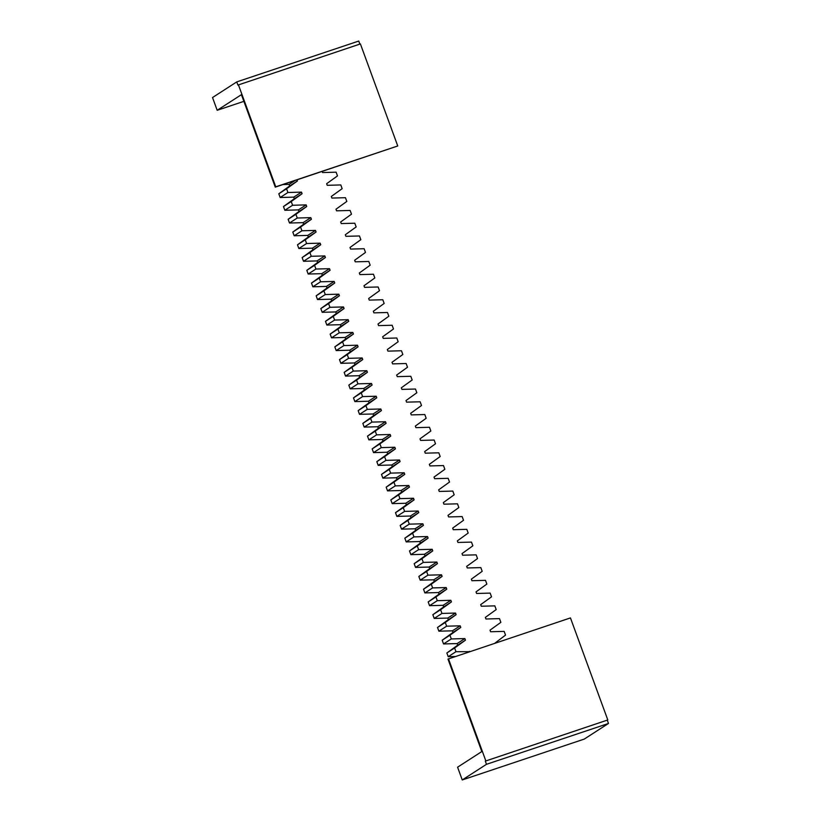 <?xml version="1.0" encoding="UTF-8"?>
<svg xmlns="http://www.w3.org/2000/svg" width="821" height="821" viewBox="0 0 821 821"><rect width="100%" height="100%" fill="white"/><g stroke="black" fill="none" stroke-linecap="round" stroke-linejoin="round"><path stroke-width="1.23" d="M275.271 187.137L397.744 145.974L360.398 43.924L237.926 85.086L236.756 81.905L212.526 97.535L217.185 110.291L241.425 94.661L275.271 187.137L275.753 186.819L238.408 84.779M236.756 81.905L358.756 41.05L359.865 44.108M397.744 145.974L275.753 186.819M243.878 101.352L217.185 110.291M607.797 719.955L485.324 761.118L607.797 719.955L570.451 617.915L447.979 659.078L481.824 751.554L457.584 767.194L462.244 779.95L584.244 739.095L608.474 723.465L607.314 720.274M485.806 760.81L448.461 658.77M462.244 779.95L486.484 764.31L485.324 761.118M486.484 764.31L608.474 723.465M494.817 643.243L505.531 635.095L504.166 631.38L490.609 631.749L490.024 630.148L500.861 622.349L499.496 618.624L485.94 618.993L485.355 617.392L496.192 609.593L494.827 605.867L481.27 606.237L480.685 604.636L491.522 596.836L490.158 593.111L476.601 593.48L476.016 591.879L486.853 584.08L485.498 580.355L471.931 580.724L471.346 579.133L482.184 571.324L480.829 567.598L467.262 567.968L466.687 566.377L477.524 558.567L476.159 554.852L462.603 555.212L462.018 553.621L472.855 545.811L471.49 542.096L457.933 542.455L457.348 540.865L468.186 533.055L466.821 529.34L453.264 529.699L452.679 528.108L463.516 520.298L462.151 516.583L448.594 516.943L448.009 515.352L458.847 507.542L457.492 503.827L443.925 504.186L443.34 502.596L454.177 494.786L452.823 491.071L439.256 491.44L438.671 489.839L449.518 482.04L448.153 478.315L434.596 478.684L434.011 477.083L444.849 469.284L443.484 465.558L429.927 465.928L429.342 464.327L440.179 456.527L438.814 452.802L425.257 453.171L424.673 451.571L435.51 443.771L434.145 440.046L420.588 440.415L420.003 438.825L430.84 431.015L429.486 427.289L415.919 427.659L415.334 426.068L426.171 418.258L424.816 414.543L411.249 414.903L410.664 413.312L421.512 405.502L420.147 401.787L406.58 402.146L406.005 400.556L416.842 392.746L415.477 389.031L401.921 389.39L401.336 387.799L412.173 379.99L410.808 376.275L397.251 376.634L396.666 375.043L407.503 367.233L406.138 363.518L392.582 363.877L391.997 362.287L402.834 354.487L401.469 350.762L387.912 351.131L387.327 349.53L398.164 341.731L396.81 338.006L383.243 338.375L382.658 336.774L393.495 328.975L392.14 325.249L378.573 325.619L377.999 324.018L388.836 316.218L387.471 312.493L373.914 312.863L373.329 311.262L384.166 303.462L382.802 299.737L369.245 300.106L368.66 298.516L379.497 290.706L378.132 286.981L364.575 287.35L363.99 285.759L374.828 277.95L373.463 274.235L359.906 274.594L359.321 273.003L370.158 265.193L368.803 261.478L355.236 261.837L354.651 260.247L365.489 252.437L364.134 248.722L350.567 249.081L349.992 247.49L360.83 239.681L359.465 235.966L345.908 236.325L345.323 234.734L356.16 226.924L354.795 223.209L341.238 223.569L340.653 221.978L351.491 214.178L350.126 210.453L336.569 210.823L335.984 209.222L346.821 201.422L345.456 197.697L331.9 198.066L331.315 196.465L342.152 188.666L340.797 184.941L327.23 185.31L326.645 183.709L337.482 175.91L336.128 172.184L322.561 172.554L322.15 171.435M469.653 651.669L455.963 651.7L454.608 647.974L465.445 640.175L464.86 638.574L451.304 638.943L449.939 635.218L460.776 627.418L460.191 625.818L446.634 626.187L445.269 622.462L456.107 614.662L455.522 613.061L441.965 613.431L440.6 609.705L451.437 601.906L450.862 600.305L437.295 600.674L435.93 596.949L446.778 589.15L446.193 587.559L432.626 587.918L431.271 584.203L442.109 576.393L441.524 574.803L427.957 575.162L426.602 571.447L437.439 563.637L436.854 562.046L423.297 562.406L421.932 558.691L432.77 550.881L432.185 549.29L418.628 549.649L417.263 545.934L428.1 538.124L427.515 536.534L413.958 536.893L412.594 533.178L423.431 525.368L422.846 523.777L409.289 524.147L407.924 520.422L418.761 512.612L418.187 511.021L404.62 511.391L403.265 507.665L414.102 499.866L413.517 498.265L399.95 498.634L398.596 494.909L409.433 487.11L408.848 485.509L395.291 485.878L393.926 482.153L404.763 474.353L404.178 472.752L390.622 473.122L389.257 469.396L400.094 461.597L399.509 459.996L385.952 460.365L384.587 456.64L395.424 448.841L394.839 447.25L381.283 447.609L379.918 443.894L390.755 436.084L390.18 434.494L376.613 434.853L375.259 431.138L386.096 423.328L385.511 421.737L371.944 422.097L370.589 418.382L381.426 410.572L380.841 408.981L367.285 409.34L365.92 405.625L376.757 397.816L376.172 396.225L362.615 396.584L361.25 392.869L372.087 385.059L371.503 383.469L357.946 383.838L356.581 380.113L367.418 372.303L366.833 370.712L353.276 371.082L351.911 367.356L362.749 359.557L362.174 357.956L348.607 358.325L347.252 354.6L358.089 346.801L357.504 345.2L343.937 345.569L342.583 341.844L353.42 334.044L352.835 332.443L339.278 332.813L337.913 329.088L348.751 321.288L348.166 319.687L334.609 320.057L333.244 316.342L344.081 308.532L343.496 306.941L329.939 307.3L328.574 303.585L339.412 295.776L338.827 294.185L325.27 294.544L323.905 290.829L334.742 283.019L334.168 281.429L320.601 281.788L319.236 278.073L330.083 270.263L329.498 268.672L315.931 269.031L314.576 265.316L325.414 257.507L324.829 255.916L311.262 256.285L309.907 252.56L320.744 244.75L320.159 243.16L306.602 243.529L305.238 239.804L316.075 232.004L315.49 230.403L301.933 230.773L300.568 227.048L311.405 219.248L310.82 217.647L297.264 218.017L295.899 214.291L306.736 206.492L306.151 204.891L292.594 205.26L291.229 201.535L302.077 193.735L301.492 192.135L287.925 192.504L286.57 188.779L297.407 180.979L296.997 179.861M455.203 656.513L448.215 656.697L446.85 652.982L457.687 645.173L457.102 643.582L443.545 643.941L442.18 640.226L453.018 632.416L452.433 630.826L438.876 631.185L437.511 627.47L448.348 619.66L447.773 618.069L434.206 618.439L432.841 614.713L443.689 606.904L443.104 605.313L429.537 605.682L428.182 601.957L439.019 594.158L438.435 592.557L424.868 592.926L423.513 589.201L434.35 581.401L433.765 579.8L420.208 580.17L418.843 576.445L429.681 568.645L429.096 567.044L415.539 567.414L414.174 563.688L425.011 555.889L424.426 554.288L410.869 554.657L409.505 550.932L420.342 543.133L419.757 541.542L406.2 541.901L404.835 538.186L415.683 530.376L415.098 528.786L401.531 529.145L400.176 525.43L411.013 517.62L410.428 516.029L396.861 516.388L395.506 512.673L406.344 504.864L405.759 503.273L392.202 503.632L390.837 499.917L401.674 492.107L401.089 490.517L387.533 490.876L386.168 487.161L397.005 479.351L396.42 477.76L382.863 478.13L381.498 474.405L392.335 466.595L391.75 465.004L378.194 465.374L376.829 461.648L387.666 453.849L387.091 452.248L373.524 452.617L372.17 448.892L383.007 441.093L382.422 439.492L368.855 439.861L367.5 436.136L378.337 428.336L377.752 426.735L364.196 427.105L362.831 423.379L373.668 415.58L373.083 413.979L359.526 414.348L358.161 410.623L368.998 402.824L368.413 401.233L354.857 401.592L353.492 397.877L364.329 390.067L363.744 388.477L350.187 388.836L348.822 385.121L359.66 377.311L359.085 375.72L345.518 376.08L344.163 372.365L355 364.555L354.415 362.964L340.848 363.323L339.494 359.608L350.331 351.799L349.746 350.208L336.189 350.567L334.824 346.852L345.662 339.042L345.077 337.452L331.52 337.821L330.155 334.096L340.992 326.286L340.407 324.695L326.85 325.065L325.485 321.339L336.323 313.54L335.738 311.939L322.181 312.308L320.816 308.583L331.653 300.784L331.079 299.183L317.511 299.552L316.157 295.827L326.994 288.027L326.409 286.426L312.842 286.796L311.487 283.071L322.325 275.271L321.74 273.67L308.173 274.04L306.818 270.325L317.655 262.515L317.07 260.924L303.513 261.283L302.149 257.568L312.986 249.758L312.401 248.168L298.844 248.527L297.479 244.812L308.316 237.002L307.731 235.411L294.175 235.771L292.81 232.056L303.647 224.246L303.072 222.655L289.505 223.014L288.14 219.299L298.988 211.49L298.403 209.899L284.836 210.268L283.481 206.543L294.318 198.733L293.733 197.143L280.166 197.512L278.812 193.787L289.649 185.987L289.064 184.386L282.978 184.551M469.53 651.33L468.298 652.131M455.963 651.7L448.215 656.697M454.608 647.974L446.85 652.982M465.445 640.175L457.687 645.173M464.86 638.574L457.102 643.582M451.304 638.943L443.545 643.941M449.939 635.218L442.18 640.226M460.776 627.418L453.018 632.416M460.191 625.818L452.433 630.826M446.634 626.187L438.876 631.185M445.269 622.462L437.511 627.47M456.107 614.662L448.348 619.66M455.522 613.061L447.773 618.069M441.965 613.431L434.206 618.439M440.6 609.705L432.841 614.713M451.437 601.906L443.689 606.904M450.862 600.305L443.104 605.313M437.295 600.674L429.537 605.682M435.93 596.949L428.182 601.957M446.778 589.15L439.019 594.158M446.193 587.559L438.435 592.557M432.626 587.918L424.868 592.926M431.271 584.203L423.513 589.201M442.109 576.393L434.35 581.401M441.524 574.803L433.765 579.8M427.957 575.162L420.208 580.17M426.602 571.447L418.843 576.445M437.439 563.637L429.681 568.645M436.854 562.046L429.096 567.044M423.297 562.406L415.539 567.414M421.932 558.691L414.174 563.688M432.77 550.881L425.011 555.889M432.185 549.29L424.426 554.288M418.628 549.649L410.869 554.657M417.263 545.934L409.505 550.932M428.1 538.124L420.342 543.133M427.515 536.534L419.757 541.542M413.958 536.893L406.2 541.901M412.594 533.178L404.835 538.186M423.431 525.368L415.683 530.376M422.846 523.777L415.098 528.786M409.289 524.147L401.531 529.145M407.924 520.422L400.176 525.43M418.761 512.612L411.013 517.62M418.187 511.021L410.428 516.029M404.62 511.391L396.861 516.388M403.265 507.665L395.506 512.673M414.102 499.866L406.344 504.864M413.517 498.265L405.759 503.273M399.95 498.634L392.202 503.632M398.596 494.909L390.837 499.917M409.433 487.11L401.674 492.107M408.848 485.509L401.089 490.517M395.291 485.878L387.533 490.876M393.926 482.153L386.168 487.161M404.763 474.353L397.005 479.351M404.178 472.752L396.42 477.76M390.622 473.122L382.863 478.13M389.257 469.396L381.498 474.405M400.094 461.597L392.335 466.595M399.509 459.996L391.75 465.004M385.952 460.365L378.194 465.374M384.587 456.64L376.829 461.648M395.424 448.841L387.666 453.849M394.839 447.25L387.091 452.248M381.283 447.609L373.524 452.617M379.918 443.894L372.17 448.892M390.755 436.084L383.007 441.093M390.18 434.494L382.422 439.492M376.613 434.853L368.855 439.861M375.259 431.138L367.5 436.136M386.096 423.328L378.337 428.336M385.511 421.737L377.752 426.735M371.944 422.097L364.196 427.105M370.589 418.382L362.831 423.379M381.426 410.572L373.668 415.58M380.841 408.981L373.083 413.979M367.285 409.34L359.526 414.348M365.92 405.625L358.161 410.623M376.757 397.816L368.998 402.824M376.172 396.225L368.413 401.233M362.615 396.584L354.857 401.592M361.25 392.869L353.492 397.877M372.087 385.059L364.329 390.067M371.503 383.469L363.744 388.477M357.946 383.838L350.187 388.836M356.581 380.113L348.822 385.121M367.418 372.303L359.66 377.311M366.833 370.712L359.085 375.72M353.276 371.082L345.518 376.08M351.911 367.356L344.163 372.365M362.749 359.557L355 364.555M362.174 357.956L354.415 362.964M348.607 358.325L340.848 363.323M347.252 354.6L339.494 359.608M358.089 346.801L350.331 351.799M357.504 345.2L349.746 350.208M343.937 345.569L336.189 350.567M342.583 341.844L334.824 346.852M353.42 334.044L345.662 339.042M352.835 332.443L345.077 337.452M339.278 332.813L331.52 337.821M337.913 329.088L330.155 334.096M348.751 321.288L340.992 326.286M348.166 319.687L340.407 324.695M334.609 320.057L326.85 325.065M333.244 316.342L325.485 321.339M344.081 308.532L336.323 313.54M343.496 306.941L335.738 311.939M329.939 307.3L322.181 312.308M328.574 303.585L320.816 308.583M339.412 295.776L331.653 300.784M338.827 294.185L331.079 299.183M325.27 294.544L317.511 299.552M323.905 290.829L316.157 295.827M334.742 283.019L326.994 288.027M334.168 281.429L326.409 286.426M320.601 281.788L312.842 286.796M319.236 278.073L311.487 283.071M330.083 270.263L322.325 275.271M329.498 268.672L321.74 273.67M315.931 269.031L308.173 274.04M314.576 265.316L306.818 270.325M325.414 257.507L317.655 262.515M324.829 255.916L317.07 260.924M311.262 256.285L303.513 261.283M309.907 252.56L302.149 257.568M320.744 244.75L312.986 249.758M320.159 243.16L312.401 248.168M306.602 243.529L298.844 248.527M305.238 239.804L297.479 244.812M316.075 232.004L308.316 237.002M315.49 230.403L307.731 235.411M301.933 230.773L294.175 235.771M300.568 227.048L292.81 232.056M311.405 219.248L303.647 224.246M310.82 217.647L303.072 222.655M297.264 218.017L289.505 223.014M295.899 214.291L288.14 219.299M306.736 206.492L298.988 211.49M306.151 204.891L298.403 209.899M292.594 205.26L284.836 210.268M291.229 201.535L283.481 206.543M302.077 193.735L294.318 198.733M301.492 192.135L293.733 197.143M287.925 192.504L280.166 197.512M286.57 188.779L278.812 193.787M297.407 180.979L289.649 185.987M295.098 180.487L289.064 184.386"/></g></svg>
